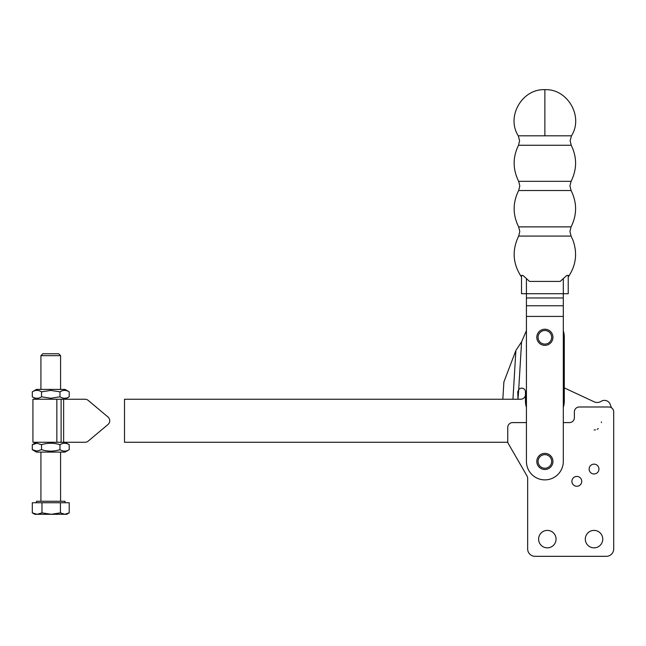 <?xml version="1.0" encoding="UTF-8"?>
<svg xmlns="http://www.w3.org/2000/svg" width="646" height="646" viewBox="0 0 646 646"><rect width="100%" height="100%" fill="white"/><g stroke="black" fill="none" stroke-linecap="round" stroke-linejoin="round"><path stroke-width="0.97" d="M581.739 481.351A4.918 4.918 0 0 1 576.83 486.268A4.918 4.918 0 0 1 571.912 481.351A4.918 4.918 0 0 1 576.83 476.433A4.918 4.918 0 0 1 581.739 481.351M598.947 469.061A4.918 4.918 0 0 1 594.037 473.978A4.918 4.918 0 0 1 589.12 469.061A4.918 4.918 0 0 1 594.037 464.143A4.918 4.918 0 0 1 598.947 469.061M556.053 539.119A8.729 8.729 0 0 1 547.323 547.848A8.729 8.729 0 0 1 538.602 539.119A8.729 8.729 0 0 1 547.323 530.398A8.729 8.729 0 0 1 556.053 539.119M602.758 539.119A8.729 8.729 0 0 1 594.037 547.848A8.729 8.729 0 0 1 585.308 539.119A8.729 8.729 0 0 1 594.037 530.398A8.729 8.729 0 0 1 602.758 539.119M563.304 422.597L569.449 422.597A4.918 4.918 0 0 0 574.367 417.679L574.367 411.906A4.918 4.918 0 0 1 579.284 406.988L608.782 406.988A4.918 4.918 0 0 1 613.7 411.906L613.7 548.955A7.372 7.372 0 0 1 606.328 556.327L535.033 556.327A7.372 7.372 0 0 1 527.661 548.955L527.661 478.403A4.918 4.918 0 0 0 526.999 475.94L508.41 443.737A4.918 4.918 0 0 1 507.748 441.283L507.748 427.515A4.918 4.918 0 0 1 512.666 422.597L526.433 422.597M613.7 411.906L613.7 548.955M606.328 556.327L535.033 556.327M527.661 478.403A4.918 4.918 0 0 0 526.999 475.94L508.41 443.737M536.802 461.438A8.067 8.067 0 0 0 544.869 469.505A8.067 8.067 0 0 0 552.936 461.438A8.067 8.067 0 0 0 544.869 453.379A8.067 8.067 0 0 0 536.802 461.438M536.802 337.301A8.067 8.067 0 0 0 544.869 345.36A8.067 8.067 0 0 0 552.936 337.301A8.067 8.067 0 0 0 544.869 329.234A8.067 8.067 0 0 0 536.802 337.301M568.222 275.374C568.222 277.586 568.222 277.586 568.222 275.374L566.784 275.438L563.304 278.604L563.304 293.704L568.222 293.704L568.222 275.374M526.433 278.604L526.433 293.704L563.304 293.704L563.304 461.438A18.435 18.435 0 0 1 544.869 479.881A18.435 18.435 0 0 1 526.433 461.438L526.433 293.704L521.516 293.704L521.516 275.374C521.516 277.586 521.516 277.586 521.516 275.374L522.953 275.438L529.518 281.414L560.219 281.414L563.304 278.604M563.304 316.419L526.433 316.419L526.433 330.639L521.58 341.863L515.888 350.487L503.88 381.996L502.838 399.244L518.052 399.244L517.979 397.621L517.874 399.244L520.628 399.244A4.918 4.918 0 0 0 525.36 395.675A20.284 20.284 0 0 1 525.448 395.368L525.448 391.823A3.69 3.69 0 0 0 518.698 389.772L518.149 397.629M517.979 397.621L517.745 391.799L518.698 389.772A3.69 3.69 0 0 1 525.448 391.823L525.448 401.214A19.42 19.42 0 0 0 526.433 407.311M563.304 330.825A19.42 19.42 0 0 1 564.289 336.929L564.289 401.214A19.42 19.42 0 0 1 563.304 407.311M611.399 407.747A49.169 49.169 0 0 0 610.139 404.226A6.145 6.145 0 0 0 601.151 401.327A7.372 7.372 0 0 1 594.086 401.788L564.289 387.891L564.289 336.929M594.159 429.97A7.372 7.372 0 0 0 595.442 429.84M597.146 429.283A7.372 7.372 0 0 0 598.269 428.637M502.838 399.244L124.5 399.244L124.5 442.268L507.845 442.268M601.41 422.654A7.372 7.372 0 0 0 601.378 421.951M36.459 502.741L36.459 501.264L65.052 501.264L65.052 502.741M64.81 514.297L51.195 514.297L60.417 512.867L64.81 514.297L69.203 512.867L66.732 514.297L64.366 514.297M60.587 355.655L58.705 353.766L42.806 353.766L40.924 355.655L60.587 355.655L60.587 389.417M37.145 514.297L41.974 512.867L51.195 514.297L34.779 514.297L32.308 512.867L37.145 514.297M32.308 512.867L32.308 502.741L41.974 502.741L41.974 512.867M41.974 502.741L60.417 502.741L60.417 512.867M60.417 502.741L69.203 502.741L69.203 512.867M41.53 391.839L50.759 390.41L59.981 391.839C63.058 389.909 66.134 389.909 69.211 391.839L69.211 396.822C66.134 398.743 63.058 398.743 59.981 396.822L50.759 398.251L41.53 396.822C38.453 398.743 35.377 398.743 32.3 396.822L32.3 391.839C35.377 389.909 38.453 389.909 41.53 391.839L41.53 396.822M32.3 391.839L36.499 389.417L65.012 389.417L69.211 391.839M35.062 443.503L32.3 444.69L36.911 443.261L41.53 444.69C47.683 442.768 53.828 442.768 59.981 444.69C63.058 442.768 66.134 442.768 69.211 444.69L69.211 449.673C66.134 451.602 63.058 451.602 59.981 449.673C53.828 451.602 47.683 451.602 41.53 449.673L36.911 451.102L32.3 449.673L32.3 444.69L36.499 442.268M32.3 449.673L36.499 452.095L65.012 452.095L69.211 449.673M41.53 449.673L41.53 444.69M59.981 449.673L59.981 444.69M63.639 442.268L85.046 442.268A4.918 4.918 0 0 0 88.203 441.113L107.979 424.519A4.918 4.918 0 0 0 107.979 416.993L88.203 400.399A4.918 4.918 0 0 0 85.046 399.244L32.93 399.244L32.93 442.268L63.639 442.268L63.639 399.244M59.981 396.822L59.981 391.839M107.979 424.519L88.203 441.113M88.203 400.399L107.979 416.993M69.211 396.822L65.012 399.244L85.046 399.244M518.657 226.883L519.796 231.478L518.657 236.081L571.08 236.081L569.942 231.478L571.08 226.883L518.657 226.883C512.649 214.763 512.649 202.642 518.657 190.522L571.08 190.522L569.942 185.927L571.08 181.324L518.657 181.324C512.706 169.333 512.649 157.309 518.504 145.261L571.234 145.261L570.135 140.731L571.46 135.805L544.869 135.805L544.869 89.673C567.616 88.623 583.766 116.651 571.46 135.805M538.078 461.438A6.791 6.791 0 0 1 544.869 454.647A6.791 6.791 0 0 1 551.66 461.438A6.791 6.791 0 0 1 544.869 468.237A6.791 6.791 0 0 1 538.078 461.438M538.078 337.301A6.791 6.791 0 0 1 544.869 330.502A6.791 6.791 0 0 1 551.66 337.301A6.791 6.791 0 0 1 544.869 344.092A6.791 6.791 0 0 1 538.078 337.301M544.869 135.805L518.278 135.805C505.971 116.651 522.121 88.623 544.869 89.673M563.304 297.967L526.433 297.967M526.433 293.712L563.304 293.712M526.433 305.776L563.304 305.776M512.948 399.244L515.888 350.487M521.58 341.863L518.698 389.772M518.334 391.839L517.745 391.799M61.112 442.268L61.112 399.244M56.848 399.244L56.848 442.268M518.657 181.324L519.796 185.927L518.657 190.522M518.278 135.805L519.602 140.731L518.504 145.261M568.222 277.037C576.127 265.401 577.645 252.982 572.8 239.779L571.08 236.081M571.08 226.883C577.088 214.763 577.088 202.642 571.08 190.522M571.08 181.324C577.031 169.333 577.088 157.309 571.234 145.261M518.657 236.081C511.834 250.277 512.787 263.923 521.516 277.037M60.587 501.264L60.587 452.095M40.924 501.264L40.924 452.095M40.924 389.417L40.924 355.655M65.012 442.268L69.211 444.69M36.499 399.244L32.3 396.822"/></g></svg>
